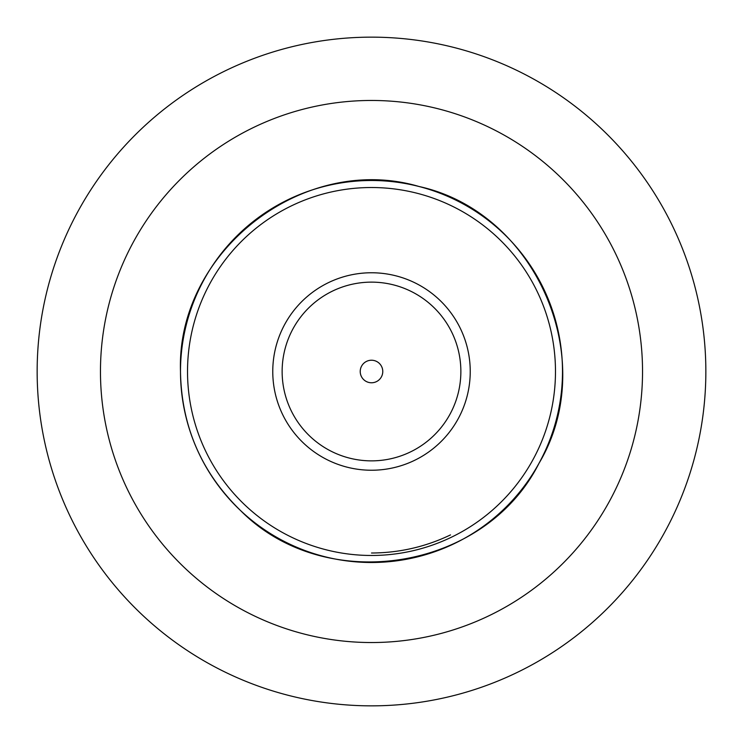<?xml version="1.0" encoding="UTF-8"?>
<svg xmlns="http://www.w3.org/2000/svg" width="743" height="743" viewBox="0 0 743 743"><rect width="100%" height="100%" fill="white"/><g stroke="black" fill="none" stroke-linecap="round" stroke-linejoin="round"><path stroke-width="1.11" d="M450.499 534.914C425.525 546.867 399.186 552.894 371.5 553.006M371.5 37.15A334.35 334.35 0 0 0 37.15 371.5A334.35 334.35 0 0 0 371.5 705.85A334.35 334.35 0 0 0 705.85 371.5A334.35 334.35 0 0 0 371.5 37.15M272.765 371.5A98.735 98.735 0 0 1 420.863 285.99A98.735 98.735 0 0 1 420.863 457.01A98.735 98.735 0 0 1 272.765 371.5M282.136 371.5A89.364 89.364 0 0 0 416.182 448.893A89.364 89.364 0 0 0 416.182 294.107A89.364 89.364 0 0 0 282.136 371.5M360.225 371.5A11.275 11.275 0 0 1 377.138 361.739A11.275 11.275 0 0 1 377.138 381.261A11.275 11.275 0 0 1 360.225 371.5M371.5 100.463A271.037 271.037 0 0 1 642.537 371.5A271.037 271.037 0 0 1 371.5 642.537A271.037 271.037 0 0 1 100.463 371.5A271.037 271.037 0 0 1 371.5 100.463M180.493 371.5A191.007 191.007 0 0 1 467.003 206.09A191.007 191.007 0 0 1 467.003 536.91A191.007 191.007 0 0 1 180.493 371.5C176.193 251.338 303.683 152.445 419.006 186.493C536.455 212.219 600.539 360.29 538.889 463.521C484.761 570.893 325.397 596.127 240.741 510.738C201.474 472.632 181.385 426.213 180.484 371.5M187.524 371.5A183.976 183.976 0 0 1 463.493 212.173A183.976 183.976 0 0 1 463.493 530.827A183.976 183.976 0 0 1 187.524 371.5"/></g></svg>
